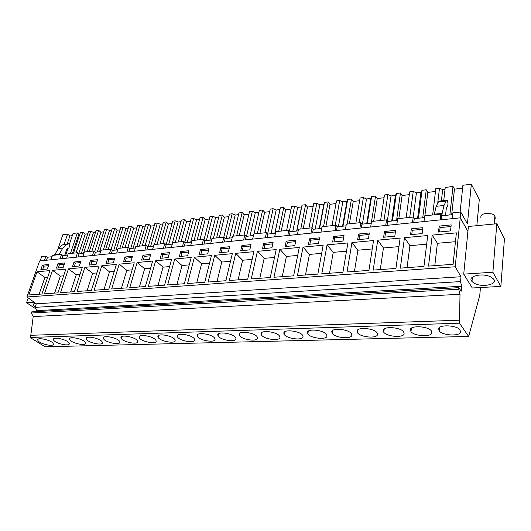 <?xml version="1.0" encoding="UTF-8"?>
<svg xmlns="http://www.w3.org/2000/svg" width="531" height="531" viewBox="0 0 531 531"><rect width="100%" height="100%" fill="white"/><g stroke="black" fill="none" stroke-linecap="round" stroke-linejoin="round"><path stroke-width="0.8" d="M30.075 337.464L459.494 323.173L468.641 336.448L45.102 346.783L30.075 337.464L30.818 335.3L33.207 316.589L31.362 313.011L31.76 311.85L458.884 287.656L461.193 291.24L461.685 286.236L36.778 310.655L35.092 307.356L36.314 303.812L26.928 296.982L39.613 260.933L460.251 217.836L467.911 231.377L468.388 226.491L496.81 223.75L504.45 238.758L500.859 286.395L472.291 287.994L463.722 274.135L467.911 231.377M36.46 311.584L36.778 310.655M460.251 217.836L455.186 266.768L26.928 296.982M36.971 271.792L28.833 294.97L41.922 294.028L49.98 270.584L36.971 271.792L44.909 277.447L47.704 277.202M48.912 264.491L42.42 265.128L40.854 269.615L47.352 269.005L48.912 264.491M240.722 250.738L249.802 249.875L251.004 244.605L241.944 245.495L240.722 250.738M235.718 253.347L229.312 280.487L247.692 279.16L253.891 251.661L235.718 253.347L242.621 260.236L252.145 259.407M262.546 248.674L271.932 247.785L273.08 242.435L263.721 243.351L262.546 248.674M270.272 277.527L276.193 249.59L257.409 251.336L251.256 278.901L270.272 277.527M199.165 254.661L207.674 253.858L208.962 248.74L200.479 249.577L199.165 254.661M194.406 257.183L187.562 283.501L204.76 282.26L211.431 255.597L194.406 257.183L201.588 263.807L209.553 263.11M219.608 252.729L228.39 251.9L229.644 246.709L220.876 247.565L219.608 252.729M225.874 280.733L232.312 253.659L214.723 255.292L208.092 282.021L225.874 280.733M344.008 235.452L333.627 236.474L332.632 242.056L343.039 241.067L344.008 235.452M327.063 244.864L321.793 273.804L342.92 272.277L347.898 242.932L327.063 244.864L333.242 252.344L346.497 251.19M357.668 239.687L368.454 238.671L369.357 232.956L358.598 234.018L357.668 239.687M368.932 270.398L373.539 240.55L351.94 242.561L347.022 271.978L368.932 270.398M285.114 246.543L294.818 245.627L295.913 240.185L286.229 241.14L285.114 246.543M279.837 249.251L273.956 277.262L293.636 275.835L299.272 247.446L279.837 249.251L286.415 256.42L297.685 255.438M308.458 244.34L318.507 243.384L319.543 237.861L309.52 238.844L308.458 244.34M303.042 247.094L297.453 275.562L317.843 274.089L323.16 245.229L303.042 247.094L309.427 254.415L321.66 253.353M97.585 259.699L90.516 260.396L89.016 265.069L96.098 264.398L97.585 259.699M84.874 267.345L77.061 291.486L91.345 290.457L99.045 266.031L84.874 267.345L92.626 273.292L96.874 272.921M106.014 263.462L113.309 262.772L114.776 258.006L107.494 258.723L106.014 263.462M108.815 289.196L116.382 264.425L101.786 265.779L94.1 290.258L108.815 289.196M56.452 268.142L63.136 267.511L64.676 262.938L57.998 263.595L56.452 268.142M52.489 270.352L44.451 293.842L57.919 292.873L65.864 269.111L52.489 270.352L60.368 276.1L63.627 275.815M72.501 266.628L79.378 265.978L80.891 261.345L74.028 262.015L72.501 266.628M74.386 291.678L82.219 267.591L68.453 268.872L60.521 292.681L74.386 291.678M169.535 252.623L161.563 253.406L160.183 258.345L168.168 257.588L169.535 252.623M155.643 260.781L148.421 286.328L164.557 285.167L171.626 259.294L155.643 260.781L163.05 267.159L169.635 266.589M179.365 256.533L187.609 255.756L188.936 250.712L180.719 251.521L179.365 256.533M184.337 283.733L191.213 257.475L174.719 259.009L167.677 284.941L184.337 283.733M123.531 261.803L131.044 261.099L132.478 256.267L124.977 257.004L123.531 261.803M119.203 264.159L111.656 288.99L126.823 287.888L134.237 262.765L119.203 264.159L126.796 270.319L132.146 269.848M141.578 260.104L149.317 259.367L150.724 254.468L142.992 255.232L141.578 260.104M137.144 262.493L129.756 287.683L145.394 286.548L152.643 261.06L137.144 262.493L144.651 268.759L150.598 268.241M404.476 237.682L427.727 235.525L423.95 266.423L400.334 268.128L404.476 237.682L409.925 245.667L426.665 244.214M422.152 233.594L422.895 227.693L411.326 228.828L410.549 234.695L422.152 233.594M395.927 268.447L373.18 270.087L377.733 240.165L400.128 238.087L395.927 268.447M384.484 231.47L383.628 237.238L394.812 236.182L395.635 230.374L384.484 231.47L385.493 232.897L384.869 237.118M453.082 264.312L456.381 232.863L432.234 235.107L428.537 266.091L453.082 264.312M451.197 224.905L439.183 226.087L438.487 232.054L450.547 230.912L451.197 224.905M461.685 286.236L460.516 281.596L461.001 276.751L36.314 303.812M461.001 276.751L455.186 266.768M460.516 281.596L35.092 307.356M459.494 323.173L460.005 294.287L458.724 289.249L31.362 313.011M458.724 289.249L458.884 287.656M460.005 294.287L33.207 316.589M459.786 320.18L30.818 335.3M37.98 340.603C39.951 344.141 54.799 347.254 53.279 343.803L53.127 343.484C51.354 339.973 36.281 336.76 37.787 340.212L37.98 340.603M235.937 338.512L235.638 337.663C233.414 333.309 216.774 331.012 217.81 335.174L218.082 335.904C220.192 340.212 236.66 342.641 235.937 338.512M303.068 336.687L302.63 335.293C299.942 330.853 283.514 329.041 283.813 333.183L284.231 334.444C286.793 338.831 303.035 340.796 303.068 336.687M377.528 334.663L376.964 332.632C373.791 328.178 357.502 326.857 356.998 330.972L357.542 332.851C360.562 337.258 376.658 338.751 377.528 334.663M331.736 331.736L332.24 333.402C335.107 337.802 351.243 339.455 351.821 335.36L351.296 333.554C348.283 329.094 331.961 327.614 331.736 331.736M307.356 332.472L307.814 333.926C310.529 338.327 326.718 340.139 327.016 336.037L326.532 334.444C323.684 329.99 307.31 328.337 307.356 332.472M197.227 335.798L197.446 336.375C199.417 340.637 215.958 343.212 215.002 339.077L214.75 338.393C212.679 334.085 195.959 331.623 197.227 335.798M261.073 333.866L261.438 334.942C263.847 339.309 280.162 341.433 279.937 337.311L279.538 336.116C277.009 331.696 260.515 329.718 261.073 333.866M86.394 339.143C88.013 343.026 104.322 346.166 102.35 342.21L102.324 342.143C100.917 338.287 84.369 335.034 86.327 338.997L86.394 339.143M119.701 341.672L119.687 341.632C118.307 337.643 101.341 334.457 103.465 338.579L103.492 338.625C104.959 342.614 121.718 345.774 119.701 341.672M69.057 343.046C67.397 339.428 51.859 336.203 53.505 339.813L53.658 340.132C55.523 343.776 70.829 346.902 69.169 343.291L69.057 343.046M69.787 339.641C71.539 343.404 87.33 346.537 85.518 342.76L85.451 342.601C83.911 338.864 67.882 335.625 69.68 339.409L69.787 339.641M121.101 338.094L121.128 338.147C122.575 342.203 139.434 345.316 137.609 341.187L137.542 341.035C136.029 336.946 118.997 333.913 121.101 338.094M177.294 336.395L177.46 336.827C179.292 341.048 195.919 343.763 194.731 339.634L194.532 339.097C192.607 334.829 175.807 332.22 177.294 336.395M175.097 340.165L174.938 339.767C173.159 335.559 156.28 332.804 157.979 336.979L158.099 337.278C159.798 341.446 176.504 344.3 175.097 340.165M156.061 340.683L155.955 340.417C154.309 336.262 137.35 333.368 139.255 337.543L139.328 337.716C140.901 341.831 157.68 344.818 156.061 340.683M431.849 333.183L431.232 330.687C427.727 326.253 411.465 325.264 410.37 329.359L410.974 331.702C414.313 336.077 430.375 337.258 431.849 333.183M383.19 330.182L383.767 332.287C386.946 336.681 403.022 338.015 404.184 333.933L403.593 331.676C400.255 327.229 383.986 326.08 383.19 330.182M438.593 328.51L439.217 331.092C442.701 335.446 458.777 336.475 460.576 332.399L459.952 329.658C456.282 325.244 439.993 324.421 438.593 328.51M257.568 337.922L257.223 336.906C254.847 332.519 238.28 330.375 239.083 334.53L239.401 335.433C241.658 339.774 258.046 342.044 257.568 337.922M468.641 336.448L479.772 295.263L480.449 287.536M34.097 302.199L26.55 302.69L35.856 308.863M35.789 303.433C33.851 303.546 32.962 304.097 33.134 305.093L35.112 307.283M26.55 302.69L28.223 297.924M60.03 258.843L61.536 254.415L52.469 255.378L50.956 259.772M52.005 256.738L47.538 257.21L46.489 260.23M47.538 257.21L45.998 256.061L44.471 260.436M45.998 256.061L41.683 256.519L40.157 260.874M72.296 235.684L69.866 235.976L67.543 234.138L62.85 234.722L57.839 249.311M42.42 265.128L43.834 266.157L42.692 269.443M48.494 265.706L43.834 266.157M39.108 294.227L44.909 277.447M452.624 214.637L441.878 215.772L440.889 214.106L424.714 215.825L423.997 221.546M460.118 212.061L462.906 185.259L471.342 184.217L467.419 223.916L460.749 211.995L452.824 212.838L452.193 218.659M67.729 255.086L63.07 255.577L61.536 254.415M83.905 253.387L79.033 253.898L77.519 252.716L68.194 253.705L66.694 258.159M100.558 251.634L95.461 252.172L93.96 250.971L84.363 251.986L82.889 256.5M117.696 249.835L112.373 250.393L110.879 249.172L101.003 250.22L99.556 254.794M135.345 247.977L129.776 248.568L128.303 247.32L118.134 248.402L116.714 253.035M153.532 246.072L147.711 246.683L146.257 245.408L135.777 246.523L134.383 251.223M172.283 244.101L166.19 244.738L164.756 243.444L153.957 244.592L152.596 249.358M191.618 242.07L185.246 242.733L183.832 241.419L172.694 242.601L171.367 247.433M211.57 239.972L204.9 240.669L203.512 239.328L192.023 240.55L190.729 245.448M232.166 237.808L225.184 238.538L223.816 237.171L211.962 238.426L210.707 243.404M253.446 235.572L246.125 236.341L244.791 234.941L232.545 236.242L231.33 241.286M275.43 233.262L267.763 234.065L266.456 232.638L253.805 233.985L252.637 239.109M298.163 230.872L290.125 231.715L288.857 230.255L275.775 231.649L274.66 236.853M321.68 228.403L313.257 229.286L312.022 227.799L298.488 229.233L297.426 234.516M346.026 225.841L337.192 226.77L335.997 225.25L321.992 226.737L320.989 232.1M371.242 223.193L361.969 224.168L360.821 222.608L346.318 224.155L345.376 229.604M397.38 220.445L387.65 221.467L386.548 219.88L371.514 221.473L370.645 227.016M424.495 217.597L414.266 218.672L413.218 217.046L397.633 218.699L396.83 224.334M443.737 200.612L445.25 187.436L452.989 186.481L454.456 189.149L462.601 188.16M471.342 184.217L479.281 199.543L476.851 225.675M79.889 234.045L78.86 234.171L77.32 232.93L73.046 233.461L69.448 244.121M87.788 233.799L85.179 234.118L82.876 232.246L80.387 232.551L73.53 253.141M95.58 232.127L93.516 232.379L90.688 231.277L88.531 231.543L81.263 253.665M103.711 231.855L100.91 232.2L98.627 230.295L96.071 230.613L89.314 251.462M111.709 230.155L109.505 230.421L106.658 229.306L104.441 229.578L97.292 251.979M120.079 229.863L117.079 230.228L114.822 228.297L112.194 228.622L105.55 249.736M128.296 228.124L125.947 228.41L123.079 227.275L120.796 227.553L113.773 250.247M136.918 227.812L133.706 228.204L131.469 226.233L128.767 226.571L122.243 247.964M145.355 226.033L142.859 226.339L139.965 225.184L137.615 225.476L130.726 248.468M154.236 225.708L150.811 226.126L148.6 224.115L145.819 224.46L139.427 246.138M162.911 223.883L160.256 224.208L157.342 223.04L154.926 223.339L148.176 246.63M172.064 223.538L168.407 223.982L166.23 221.938L163.362 222.29L157.11 244.26M180.985 221.673L178.164 222.018L175.223 220.823L172.734 221.135L166.157 244.711M190.423 221.301L186.52 221.772L184.376 219.695L181.423 220.06L175.33 242.322M199.596 219.396L196.603 219.761L193.642 218.546L191.08 218.865L184.788 242.309M209.34 218.998L205.178 219.502L203.068 217.385L200.028 217.756L194.094 240.324M218.779 217.046L215.599 217.438L212.612 216.203L209.971 216.529L203.997 239.793M228.834 216.621L224.407 217.159L222.33 215.002L219.197 215.387L213.442 238.273M238.552 214.63L235.173 215.042L232.166 213.787L229.445 214.119L223.79 237.171M248.933 214.172L244.22 214.75L242.182 212.546L238.957 212.944L233.394 236.149M258.949 212.135L255.365 212.573L252.331 211.292L249.524 211.637L244.068 235.014M269.668 211.65L264.657 212.261L262.666 210.017L259.334 210.429L253.977 233.965M291.074 209.041L285.744 209.692L283.8 207.402L280.361 207.827L279.91 209.566L278.47 209.745L276.186 210.024L273.133 208.723L270.239 209.075L264.996 232.79M313.177 206.353L307.509 207.044L305.617 204.7L302.066 205.145L301.528 206.924L297.679 207.395L294.605 206.068L291.619 206.433L286.607 230.5M336.01 203.572L329.99 204.309L328.158 201.919L324.487 202.371L323.85 204.189L319.881 204.674L316.781 203.327L313.695 203.705L308.936 228.124M359.62 200.698L353.221 201.475L351.449 199.039L347.659 199.503L346.916 201.368L342.814 201.866L339.694 200.492L336.501 200.884L332.008 225.675M384.039 197.724L377.242 198.554L375.536 196.058L371.614 196.543L370.764 198.448L366.516 198.966L363.377 197.565L360.078 197.97L355.876 223.139M409.315 194.645L402.093 195.527L400.46 192.979L396.398 193.476L395.429 195.428L393.73 195.64L391.035 195.966L387.876 194.532L384.464 194.957L380.574 220.511M435.486 191.459L427.813 192.395L426.26 189.786L422.059 190.304L420.964 192.302L419.205 192.521L416.417 192.859L413.231 191.399L409.693 191.837L406.149 217.796M445.031 189.361L442.695 189.647L439.489 188.153L435.825 188.605L432.646 214.982M77.32 232.93L70.444 253.466M65.678 255.298L68.021 248.349M54.481 255.165L58.284 248.574L62.28 244.99L64.085 244.293L67.543 234.138M78.86 234.171L72.495 253.247M58.987 254.681L62.777 248.077L66.767 244.479L68.565 243.782L64.397 244.26M64.676 255.404L66.581 249.577L67.41 248.588L68.745 248.063L69.7 246.404L69.767 245.216L68.565 243.782M54.647 254.674L59.153 254.196M69.866 235.976L67.171 243.921M463.722 274.135L492.894 272.23L500.859 286.395M474.402 283.302C482.473 287.935 498.735 284.218 493.319 278.795L491.056 277.122C482.818 272.383 466.689 276.246 471.993 281.503L474.402 283.302M492.894 272.23L496.81 223.75M460.749 211.995L460.145 217.843M434.212 214.816L434.285 214.179L442.157 213.336L441.42 219.761M440.889 214.106L440.219 219.887M439.183 226.087L440.093 227.587L439.588 231.947M451.018 226.518L440.093 227.587M432.234 235.107L437.391 243.278L455.452 241.705M434.809 265.633L437.391 243.278M472.079 280.547L472.291 277.248M449.857 214.929L452.989 186.481M442.695 189.647L441.387 200.877M445.549 215.387L446.365 207.774L447.573 205.942L448.051 203.811L447.348 200.194L446.193 201.01L444.002 205.464L442.157 213.336M454.456 189.149L451.669 214.743M434.285 214.179L436.183 206.333L438.427 201.899L439.668 201.103M57.998 263.595L59.406 264.644L58.277 267.969M64.264 264.166L59.406 264.644M54.647 293.105L60.368 276.1M76.033 257.203L77.519 252.716M63.07 255.577L62.027 258.637M93.516 232.379L87.237 251.681M90.688 231.277L83.44 253.433M76.033 252.875L82.876 232.246M85.179 234.118L78.727 253.659M74.028 262.015L75.422 263.084L74.307 266.456M80.486 262.586L75.422 263.084M68.453 268.872L76.272 274.713L80.008 274.388M70.63 291.95L76.272 274.713M92.5 255.511L93.96 250.971M79.033 253.898L78.011 256.997M109.505 230.421L103.333 249.975M106.658 229.306L99.529 251.747M91.89 251.19L98.627 230.295M100.91 232.2L94.697 251.561M90.516 260.396L91.903 261.478L90.801 264.896M97.186 260.967L91.903 261.478M87.077 290.762L92.626 273.292M109.446 253.778L110.879 249.172M95.461 252.172L94.458 255.311M125.947 228.41L119.88 248.216M123.079 227.275L116.07 250.008M108.198 249.457L114.822 228.297M117.079 230.228L111.125 249.371M107.494 258.723L108.862 259.825L107.786 263.296M114.377 259.287L108.862 259.825M101.786 265.779L109.466 271.826L114.245 271.407M104.003 289.541L109.466 271.826M126.896 251.986L128.303 247.32M112.373 250.393L111.384 253.579M142.859 226.339L136.912 246.404M139.965 225.184L133.095 248.216M124.971 247.672L131.469 226.233M133.706 228.204L127.931 247.36M124.977 257.004L126.332 258.126L125.276 261.644M132.093 257.568L126.332 258.126M121.44 288.28L126.796 270.319M144.877 250.147L146.257 245.408M129.776 248.568L128.807 251.794M160.256 224.208L154.435 244.539M157.342 223.04L150.612 246.377M142.228 245.84L148.6 224.115M150.811 226.126L145.149 245.528M142.992 255.232L144.332 256.373L143.297 259.938M150.346 255.789L144.332 256.373M139.407 286.979L144.651 268.759M163.409 248.249L164.756 243.444M147.711 246.683L146.762 249.955M178.164 222.018L172.071 244.121M175.223 220.823L168.659 244.479M160.004 243.948L166.23 221.938M168.407 223.982L162.878 243.643M161.563 253.406L162.884 254.568L161.875 258.185M169.17 253.957L162.884 254.568M157.926 285.645L163.05 267.159M182.518 246.291L183.832 241.419M166.19 244.738L165.267 248.057M196.603 219.761L190.669 242.169M193.642 218.546L187.244 242.528M178.303 242.003L184.376 219.695M186.52 221.772L181.131 241.705M180.719 251.521L182.02 252.703L181.031 256.373M188.578 252.066L182.02 252.703M174.719 259.009L182.02 265.507L189.275 264.876M177.029 284.264L182.02 265.507M202.238 244.273L203.512 239.328M185.246 242.733L184.343 246.105M215.599 217.438L209.838 240.151M212.612 216.203L206.406 240.516M197.16 239.999L203.068 217.385M205.178 219.502L199.941 239.707M200.479 249.577L201.753 250.785L200.798 254.508M208.617 250.114L201.753 250.785M196.735 282.837L201.588 263.807M222.589 242.182L223.816 237.171M204.9 240.669L204.023 244.087M235.173 215.042L229.604 238.074M232.166 213.787L226.16 238.439M216.602 237.934L222.33 215.002M224.407 217.159L219.323 237.649M220.876 247.565L222.131 248.8L221.208 252.577M229.306 248.103L222.131 248.8M214.723 255.292L221.772 262.048L230.494 261.292M217.079 281.37L221.772 262.048M243.603 240.032L244.791 234.941M225.184 238.538L224.334 242.003M255.365 212.573L249.995 235.93M252.331 211.292L246.537 236.295M236.653 235.804L242.182 212.546M244.22 214.75L239.315 235.525M241.944 245.495L243.171 246.756L242.282 250.586M250.678 246.019L243.171 246.756M238.094 279.85L242.621 260.236M265.321 237.808L266.456 232.638M246.125 236.341L245.309 239.859M279.91 209.566L274.806 233.328M276.186 210.024L271.036 233.72M273.133 208.723L267.611 233.899M257.343 233.607L262.666 210.017M264.657 212.261L259.938 233.328M263.721 243.351L264.916 244.638L264.066 248.528M272.775 243.868L264.916 244.638M257.409 251.336L264.153 258.358L274.527 257.455M259.805 278.284L264.153 258.358M287.769 235.505L288.857 230.255M267.763 234.065L266.98 237.636M301.528 206.924L296.656 231.031M297.679 207.395L292.767 231.436M294.605 206.068L289.468 230.958M280.361 207.827L274.879 233.315M278.702 231.337L283.8 207.402M285.744 209.692L281.224 231.071M286.229 241.14L287.397 242.448L286.587 246.404M295.621 241.645L287.397 242.448M282.26 276.658L286.415 256.42M310.993 233.129L312.022 227.799M290.125 231.715L289.382 235.339M323.85 204.189L319.237 228.655M319.881 204.674L315.215 229.08M316.781 203.327L312.049 227.826M302.066 205.145L296.842 231.012M300.765 228.994L305.617 204.7M307.509 207.044L303.208 228.735M309.52 238.844L310.655 240.185L309.885 244.2M319.264 239.348L310.655 240.185M305.491 274.978L309.427 254.415M335.028 230.666L335.997 225.25M313.257 229.286L312.547 232.97M346.916 201.368L342.575 226.206M342.814 201.866L338.42 226.637M339.694 200.492L335.24 225.33M324.487 202.371L319.543 228.622M323.565 226.571L328.158 201.919M329.99 204.309L325.921 226.319M333.627 236.474L334.729 237.842L333.999 241.924M343.749 236.965L334.729 237.842M329.532 273.239L333.242 252.344M359.918 228.118L360.821 222.608M337.192 226.77L336.528 230.514M370.764 198.448L366.722 223.664M366.516 198.966L362.421 224.122M363.377 197.565L359.221 222.781M347.659 199.503L343.013 226.16M347.141 224.062L351.449 199.039M353.221 201.475L349.405 223.823M358.598 234.018L359.66 235.412L358.983 239.561M369.118 234.496L359.66 235.412M351.94 242.561L357.901 250.201L372.244 248.953M354.442 271.441L357.901 250.201M385.718 225.469L386.548 219.88M361.969 224.168L361.352 227.965M395.429 195.428L391.712 221.042M391.035 195.966L387.338 221.015M387.876 194.532L384.032 220.146M371.614 196.543L367.286 223.604M371.534 221.473L375.536 196.058M377.242 198.554L373.698 221.241M395.416 231.934L385.493 232.897M377.733 240.165L383.448 247.977L398.947 246.623M380.256 269.575L383.448 247.977M412.468 222.728L416.417 192.859M387.65 221.467L387.079 225.33M420.964 192.302L417.592 218.321M413.231 191.399L409.733 217.411M396.398 193.476L392.422 220.969M396.538 220.531L400.46 192.979M402.093 195.527L398.841 218.573M411.326 228.828L412.288 230.288L411.724 234.583M422.696 229.279L412.288 230.288M407.025 267.644L409.925 245.667M414.266 218.672L413.749 222.602M439.489 188.153L437.79 202.53M422.059 190.304L418.455 218.228M422.722 217.783L426.26 189.786M427.813 192.395L424.88 215.805M480.814 217.358L480.94 215.998C482.141 212.612 492.529 212.513 494.905 215.891L495.264 218.281L494.64 219.097M62.28 244.99L66.767 244.479M58.284 248.574L62.777 248.077M438.427 201.899L446.193 201.01M439.489 201.123L447.228 200.233M436.183 206.333L444.002 205.464M38.126 339.216L37.787 340.212M33.499 304.051L33.134 305.093M64.284 244.253L68.672 243.749M439.615 327.401L439.217 331.092M471.993 281.503L472.398 277.155M447.288 200.2L439.608 201.083M53.863 338.738L53.505 339.813M70.052 338.24L69.68 339.409M86.719 337.729L86.327 338.997M103.877 337.212L103.465 338.579M121.559 336.674L121.128 338.147M139.772 336.123L139.328 337.716M158.563 335.552L158.099 337.278M177.938 334.968L177.46 336.827M197.937 334.371L197.446 336.375M218.586 333.753L218.082 335.904M239.912 333.123L239.401 335.433M261.956 332.472L261.438 334.942M284.749 331.802L284.231 334.444M308.332 331.118L307.814 333.926M332.745 330.415L332.24 333.402M358.033 329.691L357.542 332.851M384.238 328.948L383.767 332.287M411.412 328.185L410.974 331.702M494.235 224.002L494.905 215.891"/></g></svg>
